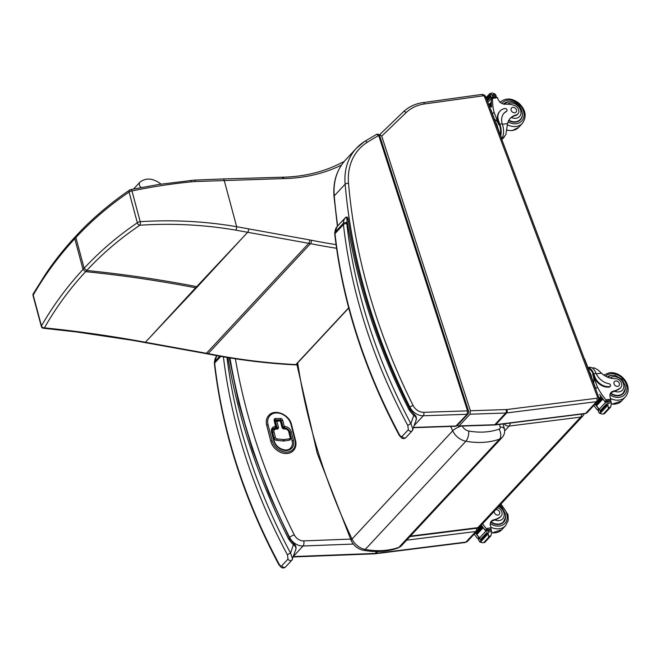 <?xml version="1.0" encoding="UTF-8"?>
<svg xmlns="http://www.w3.org/2000/svg" width="661" height="661" viewBox="0 0 661 661"><rect width="100%" height="100%" fill="white"/><g stroke="black" fill="none" stroke-linecap="round" stroke-linejoin="round"><path stroke-width="0.99" d="M76.246 235.721L74.99 237.101L74.784 238.704C58.903 255.815 45.039 274.621 33.199 295.137A2.561 2 -149.2 0 1 33.323 293.666A2.561 2 -149.2 0 1 33.339 293.641A2.561 2.561 0 0 0 33.05 295.641L41.304 326.377A2.561 1 -15 0 1 41.453 325.873C53.301 305.349 67.166 286.535 83.038 269.44L85.641 271.654C69.81 288.675 56.069 307.415 44.419 327.864A2.561 1.991 -149.4 0 1 41.453 325.873L33.199 295.137A2.561 1 165 0 0 33.05 295.641M144.734 342.538A2.561 1.016 -79.8 0 0 144.767 342.547L132.836 340.365A2.561 1.025 -80.2 0 0 132.836 340.365L76.263 331.913L43.494 328.261A2.561 1.487 -83.6 0 0 44.419 327.864C72.404 330.624 102.083 334.697 133.439 340.085L206.455 353.296A102.455 80.072 -137.1 0 1 208.182 353.627A638.6 499.121 42.9 0 0 295.855 364.583A102.455 80.072 -137.1 0 1 296.103 364.599A15.368 12.014 42.9 0 0 297.954 364.566M151.377 335.805L195.598 287.808A102.447 80.072 -137.1 0 1 196.334 287.932L145.362 342.266A2.561 1.016 -79.8 0 1 144.767 342.547L205.86 353.577A2.561 1.016 -79.8 0 0 206.455 353.296L308.737 243.331A102.455 80.072 -137.1 0 1 310.472 243.653A638.6 499.121 42.9 0 0 336.548 248.263M130.473 189.724A2.561 1.025 79 0 1 130.729 189.583A2.561 1.025 79 0 1 131.96 190.946A2.561 1 -15 0 0 129.085 192.045A2.561 1.975 -125.2 0 1 129.738 190.004C113.527 200.845 91.656 218.708 76.23 235.737L75.875 237.539C91.78 220.468 109.519 205.307 129.085 192.045L137.339 222.782C117.757 236.051 100.026 251.213 84.129 268.267L83.038 269.44L74.784 238.704L75.875 237.539L84.129 268.267L86.731 270.489C102.521 253.51 120.244 238.414 139.901 225.219A2.561 1.975 -124.9 0 1 137.339 222.782A2.561 1 165 0 1 140.215 221.683A2.561 0.884 87.2 0 1 139.901 225.219C172.414 223.112 204.348 224.74 235.713 230.127L308.737 243.331A2.561 1.016 100.2 0 0 309.687 239.918L236.655 226.706C205.042 221.295 172.901 219.617 140.215 221.683L131.96 190.946C151.98 186.79 171.852 183.741 191.591 181.808A100.175 85.31 -127.8 0 1 195.243 181.535L282.958 178.619A99.894 78.072 -137.1 0 1 283.676 178.602A183.923 143.751 42.9 0 0 341.481 165.068M197.424 286.767L241.637 238.761L195.598 287.808C159.731 280.818 123.078 275.439 85.641 271.654L86.731 270.489C124.161 274.265 160.813 279.653 196.689 286.634A102.447 80.072 -137.1 0 1 197.424 286.767L196.334 287.932M342.654 162.259A2.561 1.545 61.7 0 1 342.902 162.061A2.561 1.545 61.7 0 1 343.753 162.003M450.645 426.452L452.694 430.823A15.451 12.072 42.9 0 0 465.906 441.242C467.856 438.714 468.823 435.302 468.789 431.022A7.767 6.073 -137.1 0 1 462.295 426.064M499.138 429.146A7.684 4.429 -109.2 0 1 499.509 439.177L398.847 547.391A7.684 4.429 70.8 0 1 397.74 548.126C387.04 551.778 375.622 552.497 363.484 550.299A7.684 3.016 -79.5 0 0 363.484 550.299A7.684 3.016 -79.5 0 0 365.252 549.456L465.906 441.242C477.969 443.399 489.173 442.705 499.509 439.177A10.212 7.982 42.9 0 0 502.153 437.466C504.409 434.864 505.128 431.873 504.31 428.502L502.211 427.113L500.146 426.956A2.528 1.975 -137.1 0 1 499.138 429.146C489.801 432.335 479.688 432.963 468.789 431.022M510.209 423.048A5.123 2.677 82.9 0 1 509.152 426.064A5.123 4.007 -137.1 0 1 504.153 423.808M409.944 536.6L476.845 528.222A5.123 2.677 -97.1 0 0 477.853 527.66A5.123 4.007 42.9 0 0 479.96 526.627L582.787 416.066A5.123 4.007 -137.1 0 1 580.68 417.108A5.123 2.677 -97.1 0 0 581.746 414.092M479.96 526.627L479.96 526.627A5.123 5.123 0 0 1 476.845 528.222M379.34 135.042L379.811 134.538L381.736 136.116L470.376 410.762L470.021 414.207L459.139 425.907L458.585 426.188L457.503 425.263M485.637 97.688L484.571 96.812A1.281 1 42.9 0 0 483.067 95.837L424.511 103.959A48.666 38.032 42.9 0 0 406.16 112.577L381.736 136.116M414.373 425.362L423.304 415.761L467.129 414.298L467.558 410.853L423.759 412.315A10.246 8.006 -137.1 0 1 413.075 405.466A613.425 479.448 -137.1 0 1 348.529 183.378A64.034 50.046 -137.1 0 1 367.202 142.338A318.577 248.999 -137.1 0 1 378.728 135.546L376.58 134.373C377.778 133.828 378.827 134.307 379.736 135.827L379.736 135.827A1.917 0.694 162.1 0 0 378.728 135.546L467.558 410.853A1.917 0.694 -17.9 0 1 468.575 411.142L468.575 411.142A1.917 0.694 -17.9 0 1 468.583 411.167M379.736 135.827L468.575 411.142C468.996 411.398 468.831 412.324 468.062 413.902A1.917 1.504 42.9 0 1 467.129 414.298L455.702 426.287L413.588 427.684M376.58 134.373L364.74 141.338A2.561 1.562 -122.4 0 0 364.55 141.504A66.596 52.045 42.9 0 0 356.444 148.229A66.596 52.045 42.9 0 0 345.133 184.188A615.986 481.448 42.9 0 0 409.944 407.201A12.807 10.006 42.9 0 0 423.304 415.761A2.561 1.256 88.1 0 0 423.759 412.315M289.13 538.674L288.526 538.765L290.005 539.211L294.046 543.929L293.41 544.647C295.839 546.498 296.533 548.225 295.5 549.836M295.897 549.184L291.865 560.173A2.561 2 -137.1 0 0 292.212 559.586L292.641 558.851L290.559 553.1A2.561 0.644 151.9 0 0 287.469 554.91L287.998 559.082L281.743 565.808C280.801 566.221 279.9 565.609 279.041 563.982A546.837 427.403 -137.1 0 1 214.643 363.021A10.246 8.006 -137.1 0 1 214.594 361.765A2.561 1.322 -178.2 0 0 214.346 362.302L214.404 363.608A2.561 1.182 -6.5 0 1 214.643 363.021L220.815 356.386M216.775 355.957L216.816 355.907A1.281 1 42.9 0 0 216.808 355.924A13.567 10.609 -137.1 0 0 214.594 361.765L219.774 356.196M214.404 363.608C222.286 431.683 243.744 498.667 278.785 564.544A2.561 0.644 -28.1 0 1 278.785 564.544A2.561 0.644 -28.1 0 1 279.041 563.982M409.481 409.291L408.878 409.382L410.357 409.82L414.397 414.538L413.761 415.257C416.182 417.108 416.884 418.834 415.852 420.446M337.118 226.574L345.587 217.461C346.546 217.75 347.033 218.874 347.058 220.84L347.686 218.436M414.397 414.538C416.083 415.868 416.703 417.612 416.265 419.76L412.216 430.782A2.561 2 -137.1 0 0 412.563 430.195L412.993 429.46L410.911 423.718A2.561 0.644 151.9 0 0 407.82 425.527L408.349 429.691L402.086 436.425C401.153 436.83 400.252 436.219 399.384 434.591A546.837 427.403 -137.1 0 1 334.995 233.63A10.246 8.006 -137.1 0 1 334.945 232.375A2.561 1.322 -178.2 0 0 334.697 232.912L334.755 234.217A2.561 1.182 -6.5 0 1 334.995 233.63L343.431 224.566A2.561 1.182 -6.5 0 1 346.818 223.691A7.684 6.007 -137.1 0 1 346.777 222.757A2.561 1.322 -178.2 0 0 343.373 223.311A10.246 8.006 42.9 0 0 343.431 224.566A546.837 427.403 42.9 0 0 407.82 425.527M399.137 435.169A2.561 0.644 -28.1 0 1 399.128 435.161A2.561 0.644 -28.1 0 1 399.384 434.591M474.16 534.154A54.45 42.56 42.9 0 0 477.283 538.145L479.399 538.533M479.465 537.715A1.206 0.942 -137.1 0 1 478.903 537.31A54.45 42.56 -137.1 0 1 476.614 534.501M476.292 534.071A54.45 42.56 -137.1 0 1 475.631 533.196M484.678 542.466L482.348 542.764L479.812 541.937L478.895 540.425A4.313 3.371 -137.1 0 0 478.49 539.781L479.911 538.261A4.313 3.371 -137.1 0 0 479.589 537.864A54.45 42.56 -137.1 0 1 476.812 534.509L483.117 527.759A54.45 42.56 -137.1 0 1 482.637 527.139L476.358 533.89L482.613 527.164L483.117 527.759M476.35 533.898A54.45 42.56 -137.1 0 1 475.846 533.22M479.589 537.864L485.901 531.08A54.45 42.56 -137.1 0 1 481.274 525.214M486.422 530.808A1.206 0.942 -137.1 0 1 485.422 530.304A54.45 42.56 -137.1 0 1 481.373 525.098M485.422 530.304L486.587 529.048L486.24 528.519A54.45 42.56 -137.1 0 1 482.596 523.785M475.35 532.882L475.879 533.212L482.142 526.47A54.45 42.56 -137.1 0 1 481.687 525.85L477.953 529.866L481.662 525.867L482.142 526.47M478.357 528.246L479.349 527.181M482.348 542.764L483.819 542.524L489.132 536.815L488.438 536.211L490.834 535.881L491.784 532.477L491.255 530.155A4.313 3.371 -137.1 0 1 491.156 529.461L487.777 529.444L486.364 530.965M485.901 531.08A4.313 3.371 -137.1 0 1 486.215 531.477L487.636 529.957A4.313 3.371 -137.1 0 1 488.033 530.601L488.438 536.211M483.819 542.524L484.753 542.425M489.132 536.815L490.776 535.955L484.736 542.441M486.876 534.154L480.613 540.896L480.985 541.524L487.248 534.782L487.107 534.071A4.313 3.371 -137.1 0 1 487.107 534.096L488.14 532.989M486.67 532.725L480.407 539.459L480.762 540.087L487.033 533.353L486.827 532.642A4.313 3.371 -137.1 0 1 487.033 533.353M476.845 534.501L476.374 533.873M478.49 539.781L478.638 539.269M487.636 529.957L487.62 529.527M487.248 534.782A2.016 1.578 -137.1 0 1 487.107 534.096M486.215 531.477L486.207 531.047M497.576 507.681A5.643 4.412 -137.1 0 1 501.104 516.224A5.643 4.412 -137.1 0 1 500.394 516.811A28.233 22.069 -137.1 0 1 493.56 519.885A6.585 5.148 -137.1 0 0 491.379 521.124A6.585 5.148 -137.1 0 0 490.536 526.032A36.297 28.373 -137.1 0 0 491.156 527.833A1.281 0.636 -98.6 0 1 491.181 527.899L490.85 529.064M501.104 516.224L500.542 516.836A5.643 4.412 -137.1 0 1 499.823 517.423L500.394 516.811M490.842 521.843A6.585 5.148 -137.1 0 1 491.734 521.38L493.56 519.885M486.587 529.048L487.264 530.072M502.922 522.801A11.526 9.006 42.9 0 0 503.55 521.703M505.648 516.662A11.526 9.006 -137.1 0 1 503.649 522.124A11.526 9.006 -137.1 0 1 490.677 522.157M499.823 517.423A28.233 22.069 -137.1 0 1 494.932 519.934L492.709 520.802M499.435 505.69L502.343 508.061L505.508 514.208L505.558 517.447L503.492 521.76L502.03 523.338A11.171 8.725 -137.1 0 1 501.856 523.512M494.254 511.259A3.074 2.404 42.9 0 0 495.238 514.002A3.074 2.404 42.9 0 0 498.014 515.068A3.074 2.404 42.9 0 0 499.245 514.448A3.074 2.404 42.9 0 0 499.096 511.118A3.074 2.404 42.9 0 0 495.7 509.697M504.409 136.868L502.509 138.917L505.872 134.472L507.557 123.574A17.855 13.955 -137.1 0 1 510.309 118.286A17.855 13.955 -137.1 0 1 516.076 114.964L515.506 115.568A5.643 4.412 -137.1 0 0 517.332 114.518L517.894 113.915A5.643 4.412 -137.1 0 1 516.076 114.964M501.782 138.636A11.617 6.114 -97.9 0 0 502.517 124.681L502.261 123.88A14.517 11.344 42.9 0 1 504.128 113.081A14.517 11.344 42.9 0 1 506.541 111.238A1.611 1.256 42.9 0 0 505.095 108.52A12.567 9.824 42.9 0 0 500.063 111.048A12.567 9.824 42.9 0 0 498.675 121.079L499.856 124.21A11.617 6.114 82.1 0 1 500.716 135.769M501.484 139.19L502.847 138.207M494.56 119.393A10.543 5.544 -97.9 0 1 498.815 124.789L494.073 112.188A54.45 42.56 -137.1 0 1 492.561 98.365L492.734 97.654L491.363 99.142A54.45 42.56 42.9 0 0 491.652 107.082L491.544 107.189A54.45 42.56 42.9 0 1 491.305 98.497A4.313 3.371 42.9 0 0 491.313 98.059L491.71 98.481M494.073 112.188L492.486 113.89M488.752 104.719L491.181 102.265A54.45 42.56 42.9 0 0 491.197 102.951L488.983 105.33M489.148 105.777L491.23 103.678A54.45 42.56 42.9 0 0 491.263 104.364L489.38 106.388M489.553 106.867L491.313 105.091A54.45 42.56 42.9 0 0 491.371 105.777L489.784 107.479M517.894 113.915A5.643 4.412 -137.1 0 0 518.298 108.891A5.643 4.412 -137.1 0 0 513.671 105.173A28.233 22.069 -137.1 0 0 505.326 104.207A6.585 5.148 -137.1 0 1 498.196 99.464A36.297 28.373 -137.1 0 1 497.469 97.679A1.281 0.636 -99 0 0 497.444 97.613L495.486 97.274M490.925 93.308L492.395 93.069L494.932 93.895L495.849 95.399A4.313 3.371 42.9 0 0 496.246 96.052L495.543 97.167M498.675 121.079L498.22 121.566L499.402 124.706A10.543 5.544 82.1 0 1 500.303 134.662M498.22 121.566A12.567 9.824 -137.1 0 1 499.6 111.535L500.063 111.048M506.805 111.04L506.351 111.527A1.611 1.256 -137.1 0 1 506.086 111.734A14.517 11.344 -137.1 0 0 503.905 113.328M492.536 97.597L491.569 98.629A1.206 0.942 42.9 0 0 491.363 99.142M496.105 96.556L493.222 96.96L492.726 96.539A4.313 3.371 42.9 0 0 492.627 95.845L495.849 95.399M492.627 95.845L491.288 94.399L490.255 95.506A2.016 1.578 42.9 0 1 489.884 94.845L490.272 95.523A4.313 3.371 42.9 0 0 490.255 95.506L486.719 99.332M490.561 96.366L487.033 100.158L490.619 96.258L491.032 96.886L487.306 100.893M491.032 96.886A4.313 3.371 42.9 0 0 490.718 96.192L490.619 96.258M489.718 95.027L486.43 98.555M491.131 105.173L491.371 105.777M491.024 103.76L491.263 104.364M490.958 102.348L491.197 102.951M491.288 94.399L489.991 93.399L486.075 97.613M497.907 128.3A10.543 5.544 -97.9 0 0 497.014 125.036A10.543 5.544 -97.9 0 0 495.643 122.285M501.972 139.884A2.561 1.347 -97.9 0 0 501.682 138.339L491.065 110.106A2.561 1.347 -97.9 0 0 490.363 109.007M520.339 119.393A11.526 9.006 -137.1 0 1 519.711 120.492M508.664 120.591A11.526 9.006 42.9 0 0 515.828 122.12A11.526 9.006 42.9 0 0 520.438 119.806A11.526 9.006 42.9 0 0 522.438 114.353M508.863 101.728A11.526 9.006 42.9 0 0 503.624 104.05M509.895 118.757L511.358 117.468A17.855 13.955 -137.1 0 1 515.506 115.568M503.93 104.24C509.243 100.389 514.316 100.885 519.133 105.752C523.115 111.453 523.495 116.022 520.281 119.451L518.819 121.029A11.171 8.725 -137.1 0 1 518.645 121.203M512.762 107.338A3.074 2.404 42.9 0 0 511.531 107.95A3.074 2.404 42.9 0 0 512.143 111.808A3.074 2.404 42.9 0 0 516.034 112.139A3.074 2.404 42.9 0 0 515.985 108.941A3.074 2.404 42.9 0 0 512.762 107.338M620.803 387.536L620.233 388.147A5.643 4.412 -137.1 0 1 619.522 388.734L620.092 388.123A5.643 4.412 -137.1 0 0 620.803 387.536A5.643 4.412 -137.1 0 0 620.853 381.884A5.643 4.412 -137.1 0 0 615.251 378.67A17.855 13.955 -137.1 0 1 601.427 373.168C598.395 370.069 595.801 368.293 593.652 367.855L592.264 367.987M587.902 367.582A11.617 6.114 82.1 0 1 593.727 373.804L594.9 376.944A12.567 9.824 42.9 0 0 609.665 386.553A1.611 1.256 42.9 0 0 609.021 383.727A14.517 11.344 42.9 0 1 596.131 373.473L593.727 373.804M587.869 367.508L589.571 367.276A11.617 6.114 -97.9 0 1 595.801 372.705L596.131 373.473M593.859 405.466A54.45 42.56 42.9 0 0 596.982 409.465L599.089 409.845M599.155 409.035A1.206 0.942 -137.1 0 1 598.602 408.622A54.45 42.56 -137.1 0 1 596.313 405.813M595.982 405.383A54.45 42.56 -137.1 0 1 595.33 404.507M604.377 413.786L602.047 414.075L599.51 413.249L598.593 411.745A4.313 3.371 -137.1 0 0 598.188 411.092L599.601 409.572A4.313 3.371 -137.1 0 0 599.287 409.184A54.45 42.56 -137.1 0 1 596.511 405.821M602.815 399.07L602.32 398.467A54.45 42.56 -137.1 0 0 602.815 399.07L596.544 405.813L596.057 405.201A54.45 42.56 -137.1 0 1 595.536 404.532M599.287 409.184L605.6 402.392A54.45 42.56 -137.1 0 1 599.601 394.493L599.701 394.386A54.45 42.56 -137.1 0 0 605.121 401.615L606.286 400.368L605.939 399.831A54.45 42.56 -137.1 0 1 597.42 386.982L592.677 374.374L593.264 374.3L594.446 377.431L594.9 376.944M595.776 388.751L597.42 386.982M602.32 398.467L596.057 405.201L602.311 398.484M595.049 404.193L595.569 404.524L601.841 397.79A54.45 42.56 -137.1 0 1 601.386 397.162L598.668 400.079L601.361 397.187M599.006 398.533L600.907 396.493A54.45 42.56 -137.1 0 1 600.469 395.856L600.452 395.881M602.047 414.075L603.51 413.836L608.822 408.126L608.137 407.531L610.533 407.193L611.483 403.797L610.954 401.467A4.313 3.371 -137.1 0 1 610.855 400.781L610.359 400.359L607.476 400.756L606.063 402.276M605.6 402.392A4.313 3.371 -137.1 0 1 605.914 402.789L607.327 401.268A4.313 3.371 -137.1 0 1 607.732 401.913L608.137 407.531M603.51 413.836L604.443 413.736L610.467 407.267L608.822 408.126M588.315 368.698A10.543 5.544 82.1 0 1 593.264 374.3M610.31 386.231L609.847 386.726A1.611 1.256 -137.1 0 1 609.202 387.049A12.567 9.824 -137.1 0 1 594.446 377.431M606.575 405.474L600.312 412.208L600.675 412.836L606.947 406.102L606.806 405.391A4.313 3.371 -137.1 0 1 606.806 405.408L607.839 404.301M606.368 404.036L600.105 410.77L600.461 411.398L606.732 404.664L606.525 403.954A4.313 3.371 -137.1 0 1 606.732 404.664M600.907 396.493L600.461 395.873M601.841 397.79L601.37 397.17M598.188 411.092L598.337 410.588M607.327 401.268L607.319 400.839M606.947 406.102A2.016 1.578 -137.1 0 1 606.806 405.408M605.914 402.789L605.897 402.359M620.092 388.123A28.233 22.069 -137.1 0 1 613.259 391.196A6.585 5.148 -137.1 0 0 611.07 392.436A6.585 5.148 -137.1 0 0 610.227 397.352A36.297 28.373 -137.1 0 0 610.847 399.153A1.281 0.636 -98.6 0 1 610.871 399.211L610.549 400.384M610.541 393.163A6.585 5.148 -137.1 0 1 611.425 392.692L613.259 391.196M606.286 400.368L606.963 401.384M606.12 402.119A1.206 0.942 -137.1 0 1 605.121 401.615M593.768 383.182A10.543 5.544 -97.9 0 0 592.677 374.374M591.777 377.894A10.543 5.544 -97.9 0 0 589.513 371.879M595.842 389.478A2.561 1.347 -97.9 0 0 595.553 387.933L584.935 359.7A2.561 1.347 -97.9 0 0 584.233 358.601M622.621 394.113A11.526 9.006 42.9 0 0 623.249 393.014M607.252 377.01A11.526 9.006 -137.1 0 1 611.086 375.415A11.526 9.006 -137.1 0 1 611.772 375.349M625.347 387.974A11.526 9.006 -137.1 0 1 623.348 393.435A11.526 9.006 -137.1 0 1 610.376 393.469M619.522 388.734A28.233 22.069 -137.1 0 1 614.631 391.246L612.408 392.113M607.583 377.158L610.946 375.506L615.3 375.481L622.042 379.373L625.207 385.52L625.256 388.759L623.191 393.08L621.728 394.65A11.171 8.725 -137.1 0 1 621.555 394.832M617.713 386.379A3.074 2.404 42.9 0 0 618.944 385.76A3.074 2.404 42.9 0 0 618.324 381.909A3.074 2.404 42.9 0 0 614.441 381.579A3.074 2.404 42.9 0 0 614.49 384.776A3.074 2.404 42.9 0 0 617.713 386.379M279.71 420.603A1.025 0.496 89.5 0 1 279.934 420.487A1.025 0.496 89.5 0 1 280.38 421.049L280.933 421.264A1.025 1.025 0 0 0 279.934 420.487L276.43 420.52A1.025 0.496 -90.5 0 0 276.207 420.636A1.025 0.801 42.9 0 0 275.546 421.553L276.876 421.082A1.025 0.496 -90.5 0 0 276.43 420.52A1.025 1.025 0 0 0 275.695 420.85L275.645 420.9A1.025 0.801 42.9 0 0 275.497 421.602L277.066 427.75A1.025 0.801 -137.1 0 1 276.785 428.543M272.654 432.542L274.1 438.036L275.439 437.557L274.034 432.021L272.696 432.501A4.305 3.363 42.9 0 1 273.315 429.534L275.72 428.518A1.025 0.496 89.5 0 1 276.166 429.08L277.108 429.072A1.025 0.496 -90.5 0 0 276.662 428.51L275.72 428.518A1.025 0.496 89.5 0 0 275.497 428.634A4.305 3.363 42.9 0 0 273.315 429.534L273.274 429.576A4.305 3.363 42.9 0 0 273.274 429.576A4.305 3.363 42.9 0 0 272.654 432.542L274.059 438.078A2.561 2 42.9 0 0 276.62 440.325L283.09 441.011A3.404 2.661 42.9 0 0 283.809 441.003L289.204 440.226A2.561 2 42.9 0 0 290.22 439.714A2.561 2 42.9 0 0 290.245 439.689L290.22 439.714M275.538 427.907A1.025 0.801 42.9 0 0 276.058 427.692A1.025 1.025 0 0 0 276.298 426.742L275.736 426.527A1.025 0.496 89.5 0 1 275.538 427.907L275.315 427.907A1.025 0.496 -90.5 0 0 275.513 426.527A6.147 4.801 42.9 0 0 271.514 432.046L273.687 440.59A11.27 8.808 42.9 0 0 286.114 450.521A11.27 8.808 42.9 0 0 293.443 440.408L291.27 431.864A6.147 4.801 42.9 0 0 284.494 426.444L282.941 426.923A1.025 0.801 42.9 0 0 284.065 427.824A1.025 0.496 -90.5 0 0 284.271 426.444L282.71 420.297L281.371 420.768L282.941 426.923M276.199 426.981L274.736 420.586L274.175 420.371L275.513 426.527M268.738 415.447A14.088 11.014 42.9 0 0 268.721 415.472A14.088 11.014 42.9 0 0 266.689 425.18L270.737 441.127A14.088 11.014 42.9 0 0 280.702 452.397A14.088 11.014 42.9 0 0 293.401 450.604A14.088 11.014 42.9 0 0 293.426 450.587M295.401 364.864A2.561 1.165 -87 0 0 295.525 364.88A2.561 1.165 -87 0 0 296.103 364.599L348.719 308.026M205.86 353.577L207.595 353.908C237.076 359.749 266.309 363.41 295.277 364.872A2.561 1.173 -87.1 0 0 295.855 364.583L348.661 307.811M207.595 353.908A2.561 0.992 -78.8 0 0 208.182 353.627L310.472 243.653A2.561 0.992 101.2 0 0 311.463 240.257A105.016 82.08 42.9 0 0 309.687 239.918M132.836 340.365A2.561 1.025 -80.2 0 0 133.439 340.085M241.637 238.761L247.652 232.3A2.561 1.016 100.2 0 0 248.602 228.888M195.243 181.535A2.561 1.157 -93 0 0 194.127 180.139L223.038 178.949A2.561 1.256 -91.7 0 1 224.203 180.337L236.655 226.706A2.561 1.025 99.8 0 1 235.713 230.127M336.044 244.628A636.039 497.122 -137.1 0 1 311.463 240.257M191.591 181.808A2.561 1.182 -95.6 0 0 190.376 180.42A2.561 1.182 -95.6 0 0 190.327 180.428M129.738 190.004A2.561 2.561 0 0 1 130.729 189.583L158.533 184.493L194.127 180.139A2.561 1.157 -93 0 0 194.078 180.147M282.958 178.619A2.561 1.256 -91.7 0 0 281.801 177.231L223.038 178.949A2.561 1.256 -91.7 0 0 222.988 178.949M283.676 178.602A2.561 1.248 -91.2 0 0 282.536 177.214L281.801 177.231M502.153 437.466L401.5 545.68A10.212 7.982 -137.1 0 1 398.847 547.391C388.519 550.919 377.315 551.613 365.252 549.456A15.451 12.072 -137.1 0 1 352.04 539.037L452.694 430.823A7.684 2.181 -25.3 0 1 461.023 426.105M499.476 424.395L500.146 426.956M363.476 550.299C357.948 549.068 353.883 545.903 351.288 540.789A7.684 2.181 154.7 0 1 352.04 539.037C324.716 480.927 306.597 422.205 297.698 362.881M401.5 545.68L397.74 548.126A7.684 4.429 70.8 0 1 397.682 548.151M504.649 430.914L509.152 426.064L580.68 417.108L477.853 527.66L410.398 536.112M229.97 357.932A615.986 481.448 42.9 0 0 289.65 537.459A3.792 1.016 -26.6 0 1 294.277 534.881A612.193 478.481 -137.1 0 1 235.366 358.774M289.262 537.872L289.65 537.459A12.807 10.006 42.9 0 0 303.052 545.986A3.792 1.867 -92.2 0 0 303.713 540.888A9.014 7.048 -137.1 0 1 294.277 534.881M352.032 539.037L303.713 540.888M293.525 556.232L303.052 545.986L353.329 544.061M406.614 540.177L475.763 531.518A3.792 1.975 -97.1 0 0 476.54 528.255M465.179 542.507L467.501 541.318A3.842 2.999 -137.1 0 1 465.922 542.094L376.026 553.356A3.792 1.975 -97.1 0 1 375.283 553.769L465.179 542.507A3.792 1.975 -97.1 0 0 465.922 542.094L475.763 531.518A3.842 2.999 42.9 0 0 477.341 530.742L478.349 527.792M293.286 556.95L374.324 553.844A3.792 1.867 -92.2 0 0 375.126 553.431L293.418 556.554M377.72 551.538L376.026 553.356A12.807 10.006 -137.1 0 1 375.126 553.431L376.886 551.538M470.376 410.762L506.152 409.572A10.246 8.006 42.9 0 0 506.921 409.514L596.784 398.252A1.281 1 42.9 0 0 597.453 396.972L484.571 96.812M597.453 396.972A2.561 0.859 -20.6 0 1 598.767 397.244L598.098 400.905L587.216 412.604A3.842 2.999 -137.1 0 1 585.638 413.381A2.561 1.339 82.9 0 1 585.134 413.662L495.271 424.924A2.561 1.339 82.9 0 0 495.775 424.643A12.807 10.006 -137.1 0 1 494.816 424.717A2.561 1.256 88.1 0 1 494.271 424.998L495.271 424.924M598.098 400.905A3.842 2.999 -137.1 0 1 596.519 401.681L585.638 413.381L495.775 424.643L506.657 412.943A12.807 10.006 -137.1 0 1 505.698 413.018L470.021 414.207M506.152 409.572A2.561 1.256 88.1 0 1 505.698 413.018L494.816 424.717L459.139 425.907M596.784 398.252A2.561 1.339 82.9 0 1 596.519 401.681L506.657 412.943A2.561 1.339 82.9 0 0 506.921 409.514M379.852 134.505L403.26 111.94A2.561 1.595 -133.9 0 1 403.293 111.899L403.293 111.899C408.647 106.818 415.24 103.711 423.073 102.595L481.621 94.465A2.561 1.347 -97.9 0 1 483.067 95.837M406.16 112.577A2.561 1.595 -133.9 0 0 403.293 111.899L379.811 134.538M424.511 103.959A2.561 1.347 -97.9 0 0 423.073 102.595M413.679 427.419L456.247 425.998A1.917 1.504 42.9 0 0 457.181 425.601L468.062 413.902A1.917 1.504 42.9 0 0 468.104 413.86M367.202 142.338A2.561 1.562 -122.4 0 0 364.74 141.338L356.444 148.229L345.563 159.929A66.596 52.045 -137.1 0 0 334.251 195.887L345.133 184.188A2.561 1.206 175 0 1 348.529 183.378M413.075 405.466A2.561 0.694 153.5 0 0 409.944 407.201L409.316 407.878M337.416 226.252L334.012 196.474A2.561 1.206 -5 0 1 334.251 195.887A615.986 481.448 -137.1 0 0 337.697 225.955M227.913 357.593A617.267 482.447 42.9 0 0 288.526 538.765A21.706 16.963 42.9 0 0 293.41 544.647L290.559 553.1A544.276 425.395 -137.1 0 1 226.987 357.444M223.41 356.841A546.837 427.403 42.9 0 0 287.469 554.91M216.833 355.891A1.281 1 42.9 0 0 216.816 355.907L214.346 362.302M287.998 559.082A2.561 2 -137.1 0 0 291.865 560.173L285.61 566.898A2.561 2 -137.1 0 1 281.743 565.808M346.777 222.757A11.006 8.601 -137.1 0 1 347.058 220.84A617.267 482.447 42.9 0 0 408.878 409.382A21.706 16.963 42.9 0 0 413.761 415.257L410.911 423.718A544.276 425.395 -137.1 0 1 346.818 223.691M345.604 217.444A1.281 1 42.9 0 0 345.604 217.452A1.281 1 42.9 0 0 345.587 217.461A13.567 10.609 42.9 0 0 343.373 223.311L334.945 232.375A13.567 10.609 -137.1 0 1 337.16 226.533A1.281 1 42.9 0 0 337.16 226.533A1.281 1 42.9 0 1 337.184 226.508M408.349 429.691A2.561 2 -137.1 0 0 412.216 430.782L405.961 437.516A2.561 2 -137.1 0 1 405.961 437.516A2.561 2 -137.1 0 1 402.086 436.425M477.746 538.558L478.903 537.31M488.305 531.989L491.561 531.535M484.29 542.458L489.603 536.749M479.812 541.937L480.547 541.144M488.033 530.601L491.255 530.155M486.24 528.519L491.156 527.833M500.129 504.938A13.319 10.411 -137.1 0 1 506.219 521.579A13.319 10.411 -137.1 0 1 490.272 523.586M491.867 532.981L501.897 529.651A15.368 12.014 -137.1 0 1 491.834 532.683M501.897 529.651L505.599 525.669A15.368 12.014 -137.1 0 1 490.949 527.271M498.725 506.442A8.61 6.726 -137.1 0 1 504.194 514.564A8.61 6.726 -137.1 0 1 499.262 520.579A8.61 6.726 -137.1 0 1 494.932 519.934M503.492 521.76A11.171 8.725 -137.1 0 1 499.022 524.008A11.171 8.725 -137.1 0 1 490.916 521.793M502.261 123.88L499.856 124.21M491.305 98.497L487.818 102.248M492.561 98.365L497.469 97.679M506.541 111.238L506.086 111.734M492.726 96.539L491.313 98.059M491.982 94.829L495.246 94.374M493.222 96.96L492.652 97.564M498.815 124.789L499.402 124.706M502.393 124.293L507.557 123.574M508.069 121.897A13.319 10.411 42.9 0 0 516.423 123.706A13.319 10.411 42.9 0 0 521.306 106.851A13.319 10.411 42.9 0 0 501.839 103.364M507.318 124.755A15.368 12.014 42.9 0 0 516.233 126.449A15.368 12.014 42.9 0 0 522.388 123.359C527.065 116.501 525.792 109.66 518.555 102.86C511.589 97.894 505.359 97.754 499.881 102.43M506.648 129.936A15.368 12.014 42.9 0 0 512.531 130.424A15.368 12.014 42.9 0 0 518.687 127.342L512.135 130.647L506.607 130.275M507.574 104.198A8.61 6.726 -137.1 0 1 519.67 108.074A8.61 6.726 -137.1 0 1 516.051 118.269A8.61 6.726 -137.1 0 1 511.358 117.468M520.281 119.451A11.171 8.725 -137.1 0 1 515.811 121.698A11.171 8.725 -137.1 0 1 508.871 120.219M597.437 409.87L598.602 408.622M607.996 403.301L611.26 402.846M603.989 413.769L609.302 408.06M609.202 387.049L609.665 386.553M599.51 413.249L600.246 412.456M607.732 401.913L610.954 401.467M605.939 399.831L610.847 399.153M596.313 373.87L601.427 373.168M605.526 376.142A13.319 10.411 -137.1 0 1 610.491 373.837A13.319 10.411 -137.1 0 1 626.967 388.709A13.319 10.411 -137.1 0 1 609.971 394.898M611.565 404.292L621.596 400.963A15.368 12.014 -137.1 0 1 611.524 403.995M621.596 400.963L625.289 396.988A15.368 12.014 -137.1 0 1 610.64 398.583M610.186 378.067A8.61 6.726 -137.1 0 1 622.447 381.496A8.61 6.726 -137.1 0 1 618.96 391.89A8.61 6.726 -137.1 0 1 614.631 391.246M623.191 393.08A11.171 8.725 -137.1 0 1 618.721 395.319A11.171 8.725 -137.1 0 1 610.615 393.105M160.425 184.204L160.598 183.758L161.044 184.105M141.264 187.501A3.842 2.999 -137.1 0 1 139.678 182.477A3.842 2.999 -137.1 0 1 139.892 182.213C145.916 177.586 152.815 178.106 160.598 183.758M277.108 429.072A2.049 1.603 42.9 0 0 278.438 427.229L276.876 421.082L280.38 421.049L281.941 427.196A2.049 1.603 42.9 0 0 284.205 429.006L285.147 428.997A3.28 2.561 -137.1 0 1 288.758 431.889L290.171 437.442A1.537 1.198 -137.1 0 1 289.336 438.813L283.949 439.582A2.38 1.859 -137.1 0 1 283.437 439.59L276.976 438.904A1.537 1.198 -137.1 0 1 275.439 437.557M275.497 421.602L277.108 427.708L278.438 427.229M283.536 428.559A1.025 0.496 89.5 0 1 283.759 428.452A1.025 0.496 89.5 0 1 284.205 429.006M281.941 427.196L282.503 427.411L280.933 421.264M277.066 427.75L277.108 427.708A1.025 0.801 -137.1 0 1 276.959 428.411L276.662 428.51M274.034 432.021A3.28 2.561 -137.1 0 1 276.166 429.08M274.059 438.078L274.1 438.036A2.561 2 42.9 0 0 276.662 440.276A1.025 0.446 -83.9 0 0 276.976 438.904M276.62 440.325L283.131 440.97A1.025 0.446 -83.9 0 0 283.437 439.59M283.09 441.011L283.131 440.97A3.404 2.661 42.9 0 0 283.85 440.953A1.025 0.537 -98.2 0 0 283.949 439.582M283.809 441.003L289.245 440.185A1.025 0.537 -98.2 0 0 289.336 438.813M290.633 437.904L290.171 437.442M289.204 440.226L289.245 440.185A2.561 2 42.9 0 0 290.262 439.672L290.733 437.656L289.32 432.104L288.758 431.889M289.221 432.344L289.32 432.104C288.551 429.848 287.006 428.625 284.701 428.444A1.025 0.496 89.5 0 1 285.147 428.997M284.478 428.551A1.025 0.496 89.5 0 1 284.701 428.444L282.503 427.411M274.637 420.834L274.786 420.123A1.025 0.801 -137.1 0 1 275.307 419.917L280.247 419.867A1.025 0.801 -137.1 0 1 281.371 420.768M282.71 420.297A2.049 1.603 42.9 0 0 280.446 418.487L275.513 418.537A1.025 0.496 89.5 0 1 275.307 419.917M275.513 418.537A2.049 1.603 42.9 0 0 274.175 420.371M280.247 419.867A1.025 0.496 -90.5 0 0 280.446 418.487M284.065 427.824L284.296 427.824A1.025 0.496 -90.5 0 0 284.494 426.444M284.296 427.824A5.123 4.007 -137.1 0 1 289.939 432.344L291.27 431.864M289.939 432.344L292.112 440.887L293.443 440.408M274.15 441.044L273.687 440.59M292.112 440.887A10.246 8.006 -137.1 0 1 290.633 447.943C286.849 452.835 275.736 448.298 274.241 440.804L272.076 432.261L271.514 432.046M271.977 432.501L272.72 428.972A5.123 4.007 -137.1 0 1 275.315 427.907M272.117 440.606L268.06 424.651A13.063 10.212 -137.1 0 1 276.562 412.927A13.063 10.212 -137.1 0 1 290.964 424.445L295.013 440.391A13.063 10.212 -137.1 0 1 286.519 452.116A13.063 10.212 -137.1 0 1 272.117 440.606L270.779 441.077A14.088 11.014 42.9 0 0 280.743 452.347A14.088 11.014 42.9 0 0 293.443 450.562C295.798 447.869 296.508 444.547 295.574 440.606L295.013 440.391M268.06 424.651L266.73 425.13L270.737 441.127M290.964 424.445L291.526 424.659C289.444 414.546 274.712 408.316 268.763 415.422A14.088 11.014 42.9 0 0 266.73 425.13L266.689 425.18M75.147 236.911C64.448 248.412 54.648 260.723 45.758 273.836L33.323 293.666M295.277 364.872L297.987 364.789M41.304 326.377A2.561 2.561 0 0 0 43.494 328.261M343.951 161.763A2.561 2.561 0 0 0 342.902 162.061C324.981 171.637 304.853 176.685 282.536 177.214M504.31 428.502L503.112 423.941M297.012 364.88L317.239 453.314L351.28 540.764M582.787 416.066A5.123 5.123 0 0 0 584.01 413.803M375.283 553.769L374.324 553.844M477.341 530.742L467.501 541.318M587.216 412.604L585.134 413.662M494.271 424.998L458.585 426.188M481.621 94.465C483.621 94.358 485.042 95.234 485.876 97.084L598.767 397.244M455.702 426.279L457.181 425.601M334.012 196.474C332.896 181.899 336.746 169.72 345.563 159.929M229.26 357.816L238.811 403.268L252.089 448.695L269.01 493.8L290.005 539.211M285.61 566.898C284.23 568.154 282.743 568.286 281.156 567.295L278.785 564.544M295.913 549.142C296.351 546.994 295.731 545.259 294.046 543.929M334.697 232.912L337.143 226.549L345.604 217.452C346.86 216.725 347.653 216.973 347.983 218.204C357.75 282.635 378.356 346.19 409.812 408.87L410.357 409.82M334.755 234.217C342.638 302.292 364.095 369.276 399.128 435.161L401.508 437.904C403.094 438.904 404.582 438.772 405.961 437.508M479.721 538.021L478.481 539.351M505.599 525.669L508.226 520.397L508.045 514.754L501.765 505.169L500.674 504.351M496.147 97.076L492.569 97.58M486.422 98.522L489.776 94.911M495.643 97.15L496.262 96.473M522.388 123.359L518.687 127.342M599.42 409.333L598.172 410.663M625.289 396.988C627.9 393.989 628.718 390.345 627.743 386.065C626.768 382.306 624.678 379.108 621.464 376.481C617.655 373.515 613.615 372.267 609.343 372.746L603.832 375.076M133.563 189.013L139.892 182.213M291.526 424.659L295.574 440.606"/></g></svg>
